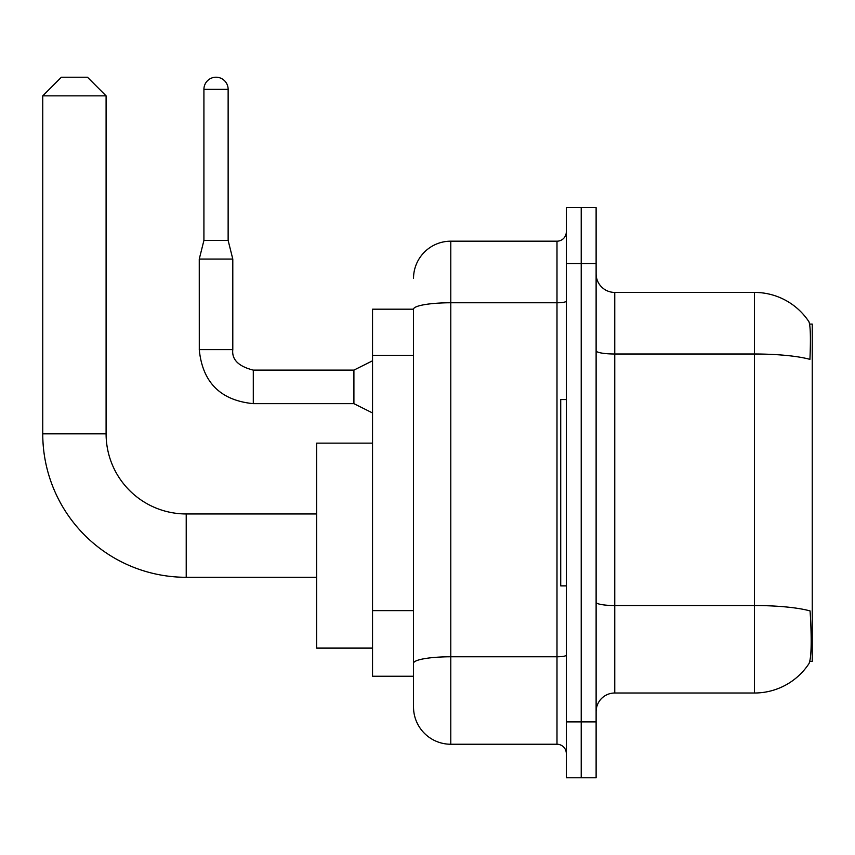 <?xml version="1.0" encoding="UTF-8"?>
<svg xmlns="http://www.w3.org/2000/svg" width="855" height="855" viewBox="0 0 855 855"><rect width="100%" height="100%" fill="white"/><g stroke="black" fill="none" stroke-linecap="round" stroke-linejoin="round"><path stroke-width="1.28" d="M809.835 661.332L812.25 661.332L812.25 324.088L809.6 324.088M413.521 309.189L372.534 309.189L372.534 676.241L413.521 676.241L413.521 706.978L413.521 309.189M614.756 693.01L754.495 693.01A65.215 65.215 0 0 0 809.012 663.566L808.648 664.121L809.012 663.566C811.245 658.318 811.758 643.291 810.551 618.475L810.07 610.94A65.215 11.329 180 0 0 754.495 605.532L754.495 292.421A65.215 65.215 0 0 1 808.648 321.298L808.648 321.298A65.215 65.215 0 0 0 754.495 292.421L614.756 292.421A18.628 18.628 0 0 1 596.117 273.782A18.628 18.628 0 0 0 614.756 292.421L614.756 693.01A18.628 18.628 0 0 0 596.117 711.638M581.218 721.887L581.218 777.783L596.117 777.783L596.117 721.887L581.218 721.887L581.218 777.783L566.309 777.783L566.309 721.887L581.218 721.887L581.218 263.543L581.218 721.887M566.309 721.887L566.309 207.647L581.218 207.647L581.218 263.543L581.218 207.647L596.117 207.647L596.117 721.887M596.117 350.774A18.628 3.238 0 0 0 614.756 354.002L754.495 354.002A65.215 11.329 180 0 1 809.931 359.367C810.818 337.907 810.465 325.327 808.873 321.63A65.215 65.215 0 0 0 754.495 292.421A65.215 65.215 0 0 1 808.873 321.63M413.521 278.441A37.267 37.267 0 0 1 450.788 241.185L450.788 744.245L556.99 744.245L556.99 241.185A9.32 9.32 0 0 0 566.309 231.865M450.788 241.185L556.99 241.185M413.521 686.48L413.521 669.711M566.309 753.554A9.32 9.32 0 0 0 556.99 744.245M450.788 744.245A37.267 37.267 0 0 1 413.521 706.978M566.309 399.552L560.72 399.552L560.72 585.867L566.309 585.867M316.639 577.296L186.219 577.296A143.469 143.469 0 0 1 42.75 433.838L42.75 95.856L61.378 77.217L87.467 77.217L106.095 95.856L42.75 95.856M186.219 577.296L186.219 513.951A80.114 80.114 0 0 1 106.095 433.838L106.095 95.856M372.534 443.147L316.639 443.147L316.639 648.101L372.534 648.101M228.135 240.437L203.918 240.437L203.918 89.326A12.109 12.109 0 0 1 216.026 77.217A12.109 12.109 0 0 1 228.135 89.326L228.135 240.437L232.795 259.065L232.795 349.62C231.673 359.56 238.502 366.389 253.294 370.119L253.294 370.151M372.534 412.965L353.906 403.656L353.906 370.119L372.534 360.799M353.906 403.656L253.294 403.656C220.505 400.407 202.496 382.399 199.258 349.62C202.496 382.399 220.505 400.407 253.294 403.656C220.505 400.407 202.496 382.399 199.258 349.62C202.496 382.399 220.505 400.407 253.294 403.656C220.505 400.407 202.496 382.399 199.258 349.62C202.496 382.399 220.505 400.407 253.294 403.656C220.505 400.407 202.496 382.399 199.258 349.62C202.496 382.399 220.505 400.407 253.294 403.656C220.505 400.407 202.496 382.399 199.258 349.62C202.496 382.399 220.505 400.407 253.294 403.656C220.505 400.407 202.496 382.399 199.258 349.62C202.496 382.399 220.505 400.407 253.294 403.656C220.505 400.407 202.496 382.399 199.258 349.62C202.496 382.399 220.505 400.407 253.294 403.656C220.505 400.407 202.496 382.399 199.258 349.62C202.496 382.399 220.505 400.407 253.294 403.656L253.294 370.119C238.502 366.389 231.673 359.56 232.795 349.62L199.29 349.62L199.258 259.065L232.795 259.065M413.521 355.381L372.534 355.381M413.521 610.63L372.534 610.63M754.495 693.01L754.495 605.532L614.756 605.532A18.628 3.238 0 0 1 596.117 602.305M596.117 263.543L566.309 263.543M566.309 655.154A9.32 1.614 0 0 1 556.99 656.779L450.788 656.779A37.267 6.466 180 0 0 413.521 663.245M413.521 309.232A37.267 6.466 180 0 1 450.788 302.766L556.99 302.766A9.32 1.614 0 0 0 566.309 301.152M42.75 433.838L106.095 433.838M203.918 89.326L228.135 89.326M316.639 513.951L186.219 513.951M232.795 349.62C231.673 359.56 238.502 366.389 253.294 370.119C238.502 366.389 231.673 359.56 232.795 349.62C231.673 359.56 238.502 366.389 253.294 370.119C238.502 366.389 231.673 359.56 232.795 349.62C231.673 359.56 238.502 366.389 253.294 370.119C238.502 366.389 231.673 359.56 232.795 349.62C231.673 359.56 238.502 366.389 253.294 370.119C238.502 366.389 231.673 359.56 232.795 349.62C231.673 359.56 238.502 366.389 253.294 370.119C238.502 366.389 231.673 359.56 232.795 349.62C231.673 359.56 238.502 366.389 253.294 370.119C238.502 366.389 231.673 359.56 232.795 349.62C231.673 359.56 238.502 366.389 253.294 370.119C238.502 366.389 231.673 359.56 232.795 349.62C231.673 359.56 238.502 366.389 253.294 370.119L353.906 370.119M199.258 349.62C202.496 382.399 220.505 400.407 253.294 403.656M203.918 240.437L199.258 259.065"/></g></svg>
